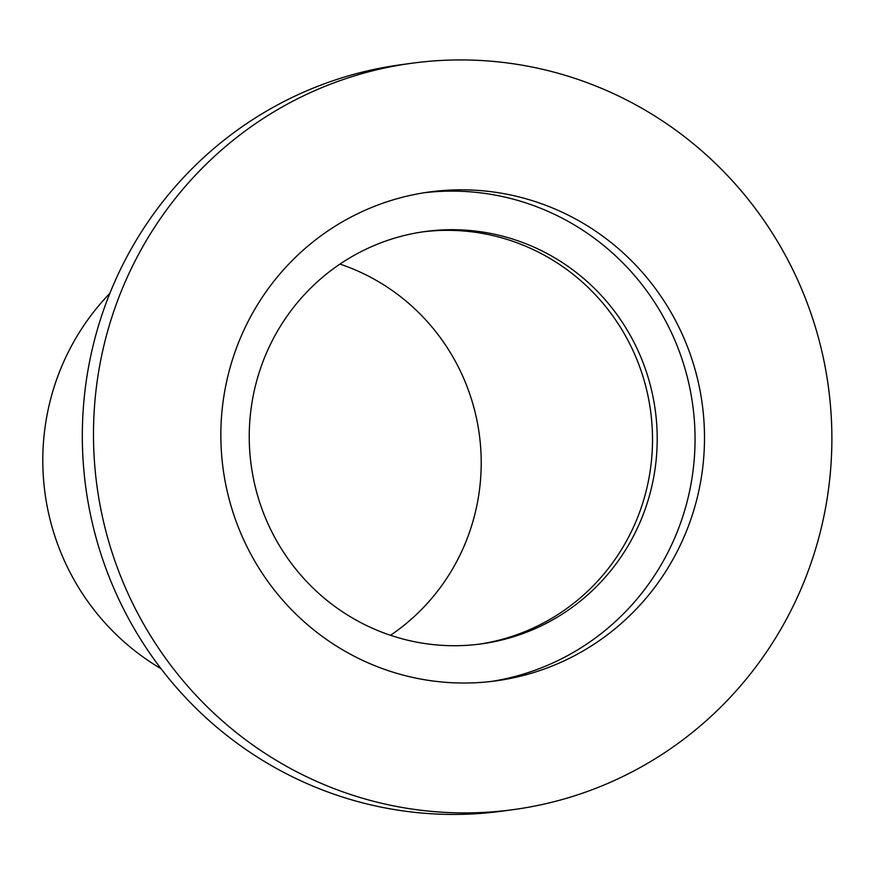 <?xml version="1.0" encoding="UTF-8"?>
<svg xmlns="http://www.w3.org/2000/svg" width="875" height="875" viewBox="0 0 875 875"><rect width="100%" height="100%" fill="white"/><g stroke="black" fill="none" stroke-linecap="round" stroke-linejoin="round"><path stroke-width="1.31" d="M513.505 809.605L502.337 811.125A376.622 369.053 -97.8 0 1 116.583 594.475A376.622 369.053 -97.8 0 1 296.188 95.539A376.622 369.053 -97.8 0 1 400.695 64.761L411.863 63.241A376.622 369.053 -97.8 0 1 828.363 386.63A376.622 369.053 -97.8 0 1 513.505 809.605A376.622 369.053 -97.8 0 1 127.75 592.955A376.622 369.053 -97.8 0 1 411.863 63.241M478.953 644.197A208.086 203.908 82.2 0 0 650.573 410.834A208.086 203.908 82.2 0 0 422.8 231.864A208.086 203.908 -97.8 0 1 650.573 410.834A208.086 203.908 -97.8 0 1 478.953 644.197M243.294 538.956A246.695 241.73 -97.8 0 1 429.395 191.986A246.695 241.73 -97.8 0 1 702.198 403.802A246.695 241.73 -97.8 0 1 495.972 680.859A246.695 241.73 -97.8 0 1 243.294 538.956M268.177 524.202A208.086 203.908 -97.8 0 1 425.152 231.525A208.086 203.908 -97.8 0 1 655.266 410.2A208.086 203.908 -97.8 0 1 481.305 643.891A208.086 203.908 -97.8 0 1 268.177 524.202M491.236 681.461A246.695 241.73 82.2 0 0 692.748 405.092A246.695 241.73 82.2 0 0 424.67 192.686M109.867 293.344A239.159 234.347 82.2 0 0 160.978 668.642M339.959 264.097A208.086 203.908 -97.8 0 1 479.27 434.164A208.086 203.908 -97.8 0 1 390.502 635.294"/></g></svg>
